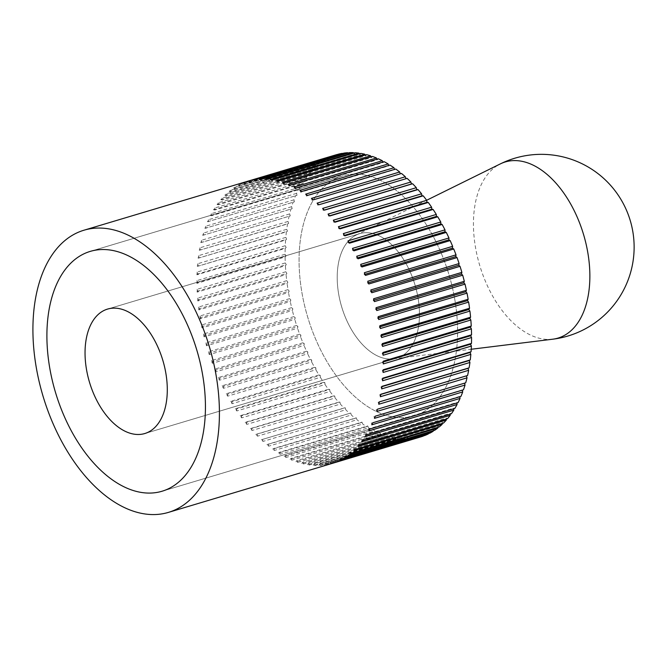 <?xml version="1.0" encoding="UTF-8"?>
<svg xmlns="http://www.w3.org/2000/svg" width="667" height="667" viewBox="0 0 667 667"><rect width="100%" height="100%" fill="white"/><g stroke="black" fill="none" stroke-linecap="round" stroke-linejoin="round"><path stroke-width="0.5" stroke-dasharray="3.33 2.5" d="M333.383 155.694L245.131 182.091A147.274 86.785 -106.7 0 0 243.513 182.708L331.766 156.311L333.033 157.395L333.383 155.694A147.274 86.785 73.3 0 1 336.126 154.786M328.347 157.821L240.087 184.225A147.274 86.785 -106.7 0 0 238.528 185.009L326.788 158.613L328.072 159.588L328.347 157.821A147.274 86.785 73.3 0 1 331.766 156.311M323.503 160.505L235.243 186.902A147.274 86.785 -106.7 0 0 233.75 187.861L322.011 161.464L323.312 162.323L323.503 160.505A147.274 86.785 73.3 0 1 326.788 158.613M318.876 163.715L230.615 190.112A147.274 86.785 -106.7 0 0 229.198 191.237L317.459 164.841L318.768 165.583L318.876 163.715A147.274 86.785 73.3 0 1 322.011 161.464M314.482 167.442L226.221 193.847A147.274 86.785 -106.7 0 0 224.887 195.131L313.14 168.734L314.457 169.36L314.482 167.442A147.274 86.785 73.3 0 1 317.459 164.841M310.338 171.686L222.086 198.082A147.274 86.785 -106.7 0 0 220.827 199.533L309.088 173.128L310.397 173.637L310.338 171.686A147.274 86.785 73.3 0 1 313.14 168.734M306.47 176.413L218.209 202.818A147.274 86.785 -106.7 0 0 217.042 204.41L305.303 178.014L306.603 178.397L306.47 176.413A147.274 86.785 73.3 0 1 309.088 173.128M302.885 181.616L214.624 208.012A147.274 86.785 -106.7 0 0 213.548 209.755L301.809 183.358L303.101 183.617L302.885 181.616A147.274 86.785 73.3 0 1 305.303 178.014M299.591 187.269L211.331 213.665A147.274 86.785 -106.7 0 0 210.355 215.549L298.616 189.153L299.892 189.278L299.591 187.269A147.274 86.785 73.3 0 1 301.809 183.358M296.607 193.347L208.354 219.751A147.274 86.785 -106.7 0 0 207.479 221.761L296.99 195.364L296.607 193.347A147.274 86.785 73.3 0 1 298.616 189.153M293.955 199.833L205.694 226.238A147.274 86.785 -106.7 0 0 204.919 228.372L294.414 201.851L293.955 199.833A147.274 86.785 73.3 0 1 295.731 195.364M291.629 206.703L203.368 233.1A147.274 86.785 -106.7 0 0 202.701 235.351L292.163 208.704L291.629 206.703A147.274 86.785 73.3 0 1 293.18 201.968M289.645 213.915L201.392 240.312A147.274 86.785 -106.7 0 0 200.834 242.671L290.253 215.9L289.645 213.915A147.274 86.785 73.3 0 1 290.962 208.946M288.011 221.461L199.758 247.857A147.274 86.785 -106.7 0 0 199.316 250.308L287.569 223.904L288.694 223.412L288.011 221.461A147.274 86.785 73.3 0 1 289.094 216.275M286.735 229.29L198.483 255.686A147.274 86.785 -106.7 0 0 198.149 258.229L286.41 231.824L287.485 231.207L286.735 229.29A147.274 86.785 73.3 0 1 287.569 223.904M285.826 237.385L197.565 263.79A147.274 86.785 -106.7 0 0 197.349 266.4L285.609 240.003L286.635 239.261L285.826 237.385A147.274 86.785 73.3 0 1 286.41 231.824M285.276 245.714L197.015 272.111A147.274 86.785 -106.7 0 0 196.923 274.796L285.176 248.399L286.151 247.54L285.276 245.714A147.274 86.785 73.3 0 1 285.609 240.003M285.092 254.244L196.832 280.64A147.274 86.785 -106.7 0 0 196.857 283.375L285.109 256.978L286.026 256.011L285.092 254.244A147.274 86.785 73.3 0 1 285.176 248.399M285.276 262.931L197.023 289.328A147.274 86.785 -106.7 0 0 197.157 292.113L285.418 265.708L286.268 264.632L285.276 262.931A147.274 86.785 73.3 0 1 285.109 256.978M285.835 271.752L197.574 298.149A147.274 86.785 -106.7 0 0 197.824 300.967L286.085 274.562L286.877 273.387L285.835 271.752A147.274 86.785 73.3 0 1 285.418 265.708M286.752 280.665L198.491 307.062A147.274 86.785 -106.7 0 0 198.858 309.905L287.118 283.5L287.844 282.224L286.752 280.665A147.274 86.785 73.3 0 1 286.085 274.562M288.027 289.636L199.775 316.041A147.274 86.785 -106.7 0 0 200.25 318.893L288.511 292.488L289.17 291.112L288.027 289.636A147.274 86.785 73.3 0 1 287.118 283.5M289.67 298.641L201.409 325.037A147.274 86.785 -106.7 0 0 202.001 327.889L290.262 301.492L290.845 300.025L289.67 298.641A147.274 86.785 73.3 0 1 288.511 292.488M291.654 307.629L203.393 334.025A147.274 86.785 -106.7 0 0 204.094 336.868L292.354 310.472L292.863 308.921L291.654 307.629A147.274 86.785 73.3 0 1 290.262 301.492M293.98 316.575L205.719 342.971A147.274 86.785 -106.7 0 0 206.528 345.789L294.789 319.393L295.223 317.759L293.98 316.575A147.274 86.785 73.3 0 1 292.354 310.472M296.64 325.429L208.387 351.834A147.274 86.785 -106.7 0 0 209.296 354.619L297.549 328.214L297.907 326.513L296.64 325.429A147.274 86.785 73.3 0 1 294.789 319.393M299.625 334.175L211.364 360.58A147.274 86.785 -106.7 0 0 212.381 363.315L300.634 336.918L300.909 335.151L299.625 334.175A147.274 86.785 73.3 0 1 297.549 328.214M302.918 342.771L214.657 369.168A147.274 86.785 -106.7 0 0 215.766 371.853L304.027 345.456L304.219 343.63L302.918 342.771A147.274 86.785 73.3 0 1 300.634 336.918M306.512 351.175L218.251 377.58A147.274 86.785 -106.7 0 0 219.451 380.198L307.704 353.802L307.82 351.926L306.512 351.175A147.274 86.785 73.3 0 1 304.027 345.456M310.388 359.371L222.128 385.768A147.274 86.785 -106.7 0 0 223.412 388.311L311.672 361.914L311.697 359.997L310.388 359.371A147.274 86.785 73.3 0 1 307.704 353.802M314.532 367.309L226.271 393.705A147.274 86.785 -106.7 0 0 227.639 396.165L315.891 369.768L315.841 367.817L314.532 367.309A147.274 86.785 73.3 0 1 311.672 361.914M318.926 374.962L230.665 401.367A147.274 86.785 -106.7 0 0 232.108 403.727L320.368 377.33L320.227 375.346L318.926 374.962A147.274 86.785 73.3 0 1 315.891 369.768M323.553 382.308L235.293 408.713A147.274 86.785 -106.7 0 0 236.81 410.964L325.062 384.567L324.846 382.566L323.553 382.308A147.274 86.785 73.3 0 1 320.368 377.33M328.397 389.311L240.145 415.716A147.274 86.785 -106.7 0 0 241.721 417.859L329.973 391.462L329.673 389.445L328.397 389.311A147.274 86.785 73.3 0 1 325.062 384.567M333.442 395.948L245.181 422.353A147.274 86.785 -106.7 0 0 246.823 424.37L335.076 397.974L334.701 395.956L333.442 395.948A147.274 86.785 73.3 0 1 329.973 391.462M338.661 402.193L250.4 428.589A147.274 86.785 -106.7 0 0 252.093 430.482L340.345 404.085L339.895 402.068L338.661 402.193A147.274 86.785 73.3 0 1 335.076 397.974M344.039 408.012L255.778 434.409A147.274 86.785 -106.7 0 0 257.512 436.168L345.773 409.763L345.239 407.762L344.039 408.012A147.274 86.785 73.3 0 1 340.345 404.085M349.55 413.39L261.289 439.786A147.274 86.785 -106.7 0 0 263.065 441.396L351.317 414.999L350.717 413.015L349.55 413.39A147.274 86.785 73.3 0 1 345.773 409.763M355.178 418.309L266.917 444.706A147.274 86.785 -106.7 0 0 268.718 446.165L356.978 419.76L356.295 417.809L355.178 418.309A147.274 86.785 73.3 0 1 351.317 414.999M360.889 422.736L272.636 449.133A147.274 86.785 -106.7 0 0 274.462 450.433L362.715 424.037L361.973 422.119L360.889 422.736A147.274 86.785 73.3 0 1 356.978 419.76M366.675 426.672L278.422 453.068A147.274 86.785 -106.7 0 0 280.265 454.202L368.517 427.805L367.709 425.93L366.675 426.672A147.274 86.785 73.3 0 1 362.715 424.037M372.511 430.082L284.25 456.486A147.274 86.785 -106.7 0 0 286.101 457.454L374.362 431.057L373.487 429.231L372.511 430.082A147.274 86.785 73.3 0 1 368.517 427.805M384.217 435.318L295.965 461.714A147.274 86.785 -106.7 0 0 297.815 462.339L296.815 460.639L385.076 434.234L384.217 435.318A147.274 86.785 73.3 0 1 380.223 433.767L379.281 431.999L378.364 432.966A147.274 86.785 73.3 0 1 374.362 431.057M378.364 432.966L290.103 459.371A147.274 86.785 -106.7 0 0 291.037 459.78A147.274 86.785 -106.7 0 0 291.963 460.172L380.223 433.767M377.514 179.014A125.179 73.762 -106.7 0 0 342.463 175.955A125.179 73.762 -106.7 0 0 301.351 289.161A125.179 73.762 -106.7 0 0 379.148 412.756A125.179 73.762 -106.7 0 0 414.207 415.816A125.179 73.762 -106.7 0 0 455.311 302.61A125.179 73.762 -106.7 0 0 377.514 179.014A125.179 73.762 73.3 0 1 455.311 302.61A125.179 73.762 73.3 0 1 414.207 415.816A125.179 73.762 73.3 0 1 379.148 412.756A125.179 73.762 73.3 0 1 301.351 289.161A125.179 73.762 73.3 0 1 342.463 175.955A125.179 73.762 73.3 0 1 377.514 179.014M297.815 462.339L386.068 435.943L385.076 434.234M295.965 461.714L296.815 460.639M336.977 154.602L338.169 155.745L338.603 154.11M342.446 153.552L343.472 154.644L343.98 153.093M348.032 153.076L348.908 154.102L349.491 152.635M353.718 153.168L354.46 154.127L355.111 152.751M359.488 153.827L360.105 154.702L360.83 153.418M365.316 155.044L365.824 155.845L366.617 154.661M371.185 156.828L371.586 157.529L372.444 156.453M377.063 159.163L377.38 159.763L378.297 158.796M382.941 162.048L383.183 162.54L384.159 161.681M388.794 165.458L389.987 165.099M394.589 169.385L395.773 169.026M400.317 173.812L401.492 173.462M405.945 178.723L407.112 178.372M465.699 382.816L464.532 383.166M463.482 389.795L462.306 390.145M460.93 396.406L459.746 396.757M458.054 402.618L456.778 402.484L456.845 402.976M454.861 408.404L453.568 408.154L453.635 408.771M451.367 413.757L450.058 413.373L450.108 414.132M447.582 418.634L446.265 418.126L446.29 419.018M443.522 423.036L442.213 422.403L442.196 423.428M439.211 426.93L437.902 426.18L437.835 427.339M434.651 430.307L433.358 429.44L433.216 430.732M429.873 433.15L428.589 432.174L428.372 433.6M424.896 435.459L423.628 434.375L423.312 435.935M420.535 436.977A147.274 86.785 73.3 0 1 419.735 437.21L418.492 436.026L418.059 437.652A147.274 86.785 73.3 0 1 414.407 438.411L413.198 437.118L412.69 438.669A147.274 86.785 73.3 0 1 408.938 439.044L407.762 437.66L407.178 439.128A147.274 86.785 73.3 0 1 403.343 439.111L402.209 437.644L401.551 439.019A147.274 86.785 73.3 0 1 397.657 438.619L396.565 437.06L395.831 438.344A147.274 86.785 73.3 0 1 391.888 437.56L390.845 435.926L390.053 437.11A147.274 86.785 73.3 0 1 386.068 435.943M390.053 437.11L301.792 463.507A147.274 86.785 -106.7 0 0 303.627 463.957L391.888 437.56M303.627 463.957L302.585 462.323L390.845 435.926M301.792 463.507L302.585 462.323M395.831 438.344L307.579 464.741A147.274 86.785 -106.7 0 0 309.396 465.016L397.657 438.619M309.396 465.016L308.304 463.465L396.565 437.06M307.579 464.741L308.304 463.465M401.551 439.019L313.29 465.416A147.274 86.785 -106.7 0 0 315.082 465.516L403.343 439.111M315.082 465.516L313.949 464.04L402.209 437.644M313.29 465.416L313.949 464.04M407.178 439.128L318.918 465.524A147.274 86.785 -106.7 0 0 320.677 465.441L408.938 439.044M320.677 465.441L319.501 464.057L407.762 437.66M318.918 465.524L319.501 464.057M412.69 438.669L324.429 465.074A147.274 86.785 -106.7 0 0 326.146 464.807L414.407 438.411M326.146 464.807L324.937 463.523L413.198 437.118M324.429 465.074L324.937 463.523M418.059 437.652L329.806 464.049A147.274 86.785 -106.7 0 0 331.474 463.615L419.735 437.21M331.474 463.615L330.232 462.423L418.492 436.026M329.806 464.049L330.232 462.423M336.635 461.856L335.376 460.772L423.628 434.375M335.017 462.473L335.376 460.772M341.621 459.555L340.337 458.579L428.589 432.174M340.062 460.338L340.337 458.579M346.398 456.703L345.097 455.844L433.358 429.44M344.906 457.662L345.097 455.844M350.95 453.327L349.641 452.576L437.902 426.18M349.533 454.452L349.641 452.576M355.261 449.433L353.952 448.808L442.213 422.403M353.927 450.717L353.952 448.808M359.321 445.031L358.012 444.53L446.265 418.126M358.062 446.481L358.012 444.53M363.106 440.153L361.797 439.77L450.058 413.373M361.939 441.754L361.797 439.77M366.6 434.809L365.308 434.551L453.568 408.154M365.524 436.552L365.308 434.551M369.793 429.014L368.517 428.881L456.778 402.484M368.818 430.899L368.517 428.881M372.67 422.803L459.671 396.398M371.794 424.812L371.419 422.803M375.229 416.2L462.256 389.92M374.454 418.334L373.995 416.316M377.447 409.213L464.499 383.066M376.78 411.464L376.246 409.463M379.315 401.893L378.156 402.268L379.306 401.918M378.764 404.252L378.156 402.268M380.832 394.255L379.715 394.756L380.807 394.43M380.39 396.707L379.715 394.756M381.999 386.335L380.924 386.96L381.958 386.643M381.666 388.878L380.924 386.96M382.8 378.164L381.766 378.906L382.766 378.606M382.583 380.782L381.766 378.906M383.233 369.768L382.258 370.627L383.208 370.335M383.133 372.453L382.258 370.627M383.292 361.189L382.374 362.156L383.3 361.881M383.317 363.924L382.374 362.156M382.991 352.451L382.133 353.527L383.033 353.26M383.125 355.236L382.133 353.527M382.324 343.597L381.532 344.781L382.408 344.522M382.575 346.415L381.532 344.781M381.291 334.659L380.565 335.943L381.424 335.684M381.657 337.502L380.565 335.943M379.898 325.679L379.24 327.055L380.09 326.797M380.373 328.523L379.24 327.055M378.147 316.675L377.564 318.142L378.406 317.892M378.739 319.526L377.564 318.142M376.055 307.695L375.546 309.246L376.38 308.996M376.755 310.539L375.546 309.246M373.62 298.774L373.187 300.408L374.02 300.158M374.429 301.592L373.187 300.408M370.852 289.945L370.502 291.646L371.336 291.396M371.769 292.73L370.502 291.646M367.775 281.249L367.5 283.016L368.334 282.766M368.784 283.992L367.5 283.016M364.382 272.711L364.19 274.529L365.032 274.279M365.491 275.396L364.19 274.529M360.697 264.365L360.589 266.241L361.439 265.983M361.898 266.983L360.589 266.241M356.737 256.253L356.712 258.171L357.579 257.912M358.021 258.796L356.712 258.171M352.51 248.399L352.568 250.35L353.452 250.083M353.877 250.859L352.568 250.35M348.041 240.837L348.174 242.821L349.091 242.546M349.483 243.197L348.174 242.821M343.338 233.6L343.563 235.601L344.497 235.318M344.856 235.851L343.563 235.601M338.427 226.705L338.728 228.723L339.703 228.431M340.012 228.848L338.728 228.723M333.333 220.193L333.708 222.211L334.717 221.911M334.967 222.211L333.708 222.211M328.056 214.082L328.514 216.1L329.573 215.783M329.748 215.975L328.514 216.1M322.636 208.404L323.17 210.405L324.287 210.063M324.37 210.155L323.17 210.405M317.083 203.168L317.692 205.144L405.953 178.748M318.859 204.777L317.692 205.144M311.431 198.399L312.106 200.358L400.367 173.954M313.232 199.858L312.106 200.358M305.686 194.13L306.436 196.048L394.697 169.651M307.512 195.431L306.436 196.048M299.883 190.362L300.7 192.238L388.961 165.833M301.726 191.496L300.7 192.238M294.047 187.11L294.922 188.936L383.183 162.54M295.898 188.086L294.922 188.936M288.186 184.392L289.128 186.16L377.38 159.763M290.045 185.193L289.128 186.16M282.341 182.224L283.333 183.925L371.586 157.529M284.184 182.85L283.333 183.925M276.522 180.607L277.564 182.241L365.824 155.845M278.356 181.057L277.564 182.241M270.752 179.548L271.844 181.107L360.105 154.702M272.57 179.823L271.844 181.107M265.066 179.048L266.2 180.524L354.46 154.127M266.858 179.148L266.2 180.524M259.471 179.123L260.647 180.507L348.908 154.102M261.231 179.039L260.647 180.507M254.002 179.756L255.211 181.04L343.472 154.644M255.719 179.49L255.211 181.04M248.674 180.949L249.917 182.141L338.169 155.745M250.342 180.515L249.917 182.141M243.513 182.708L244.772 183.792L333.033 157.395M245.131 182.091L244.772 183.792M238.528 185.009L239.812 185.985L328.072 159.588M240.087 184.225L239.812 185.985M233.75 187.861L235.051 188.719L323.312 162.323M235.243 186.902L235.051 188.719M229.198 191.237L230.507 191.988L318.768 165.583M230.615 190.112L230.507 191.988M224.887 195.131L226.196 195.764L314.457 169.36M226.221 193.847L226.196 195.764M220.827 199.533L222.136 200.033L310.397 173.637M222.086 198.082L222.136 200.033M217.042 204.41L218.351 204.794L306.603 178.397M218.209 202.818L218.351 204.794M213.548 209.755L214.841 210.013L303.101 183.617M214.624 208.012L214.841 210.013M210.355 215.549L211.631 215.683L299.892 189.278M211.331 213.665L211.631 215.683M207.479 221.761L296.99 195.364M208.354 219.751L208.729 221.761M204.919 228.372L294.414 201.851M205.694 226.238L206.153 228.247M202.701 235.351L292.163 208.704M203.368 233.1L203.902 235.101M200.834 242.671L290.253 215.9M201.392 240.312L201.993 242.296M199.316 250.308L288.694 223.412M199.758 247.857L200.434 249.808M198.149 258.229L287.485 231.207M198.483 255.686L199.233 257.612M197.349 266.4L286.635 239.261M197.565 263.79L198.382 265.666M196.923 274.796L197.891 273.937L286.151 247.54M197.015 272.111L197.891 273.937M196.857 283.375L197.774 282.408L286.026 256.011M196.832 280.64L197.774 282.408M197.157 292.113L198.016 291.037L286.268 264.632M197.023 289.328L198.016 291.037M197.824 300.967L198.616 299.783L286.877 273.387M197.574 298.149L198.616 299.783M198.858 309.905L199.583 308.621L287.844 282.224M198.491 307.062L199.583 308.621M200.25 318.893L200.909 317.509L289.17 291.112M199.775 316.041L200.909 317.509M202.001 327.889L202.585 326.421L290.845 300.025M201.409 325.037L202.585 326.421M204.094 336.868L204.602 335.318L292.863 308.921M203.393 334.025L204.602 335.318M206.528 345.789L206.962 344.164L295.223 317.759M205.719 342.971L206.962 344.164M209.296 354.619L209.646 352.918L297.907 326.513M208.387 351.834L209.646 352.918M212.381 363.315L212.648 361.547L300.909 335.151M211.364 360.58L212.648 361.547M215.766 371.853L215.958 370.035L304.219 343.63M214.657 369.168L215.958 370.035M219.451 380.198L219.56 378.322L307.82 351.926M218.251 377.58L219.56 378.322M223.412 388.311L223.437 386.393L311.697 359.997M222.128 385.768L223.437 386.393M227.639 396.165L227.58 394.214L315.841 367.817M226.271 393.705L227.58 394.214M232.108 403.727L231.974 401.751L320.227 375.346M230.665 401.367L231.974 401.751M236.81 410.964L236.593 408.971L324.846 382.566M235.293 408.713L236.593 408.971M241.721 417.859L241.421 415.841L329.673 389.445M240.145 415.716L241.421 415.841M246.823 424.37L246.44 422.353L334.701 395.956M245.181 422.353L246.44 422.353M252.093 430.482L251.634 428.472L339.895 402.068M250.4 428.589L251.634 428.472M257.512 436.168L256.978 434.167L345.239 407.762M255.778 434.409L256.978 434.167M263.065 441.396L262.456 439.42L350.717 413.015M261.289 439.786L262.456 439.42M268.718 446.165L268.042 444.205L356.295 417.809M266.917 444.706L268.042 444.205M274.462 450.433L273.712 448.516L361.973 422.119M272.636 449.133L273.712 448.516M280.265 454.202L279.448 452.326L367.709 425.93M278.422 453.068L279.448 452.326M286.101 457.454L285.226 455.628L373.487 429.231M284.25 456.486L285.226 455.628M291.963 460.172L291.029 458.404L379.281 431.999M290.103 459.371L291.029 458.404M377.906 235.251A64.949 38.269 -106.7 0 0 359.721 233.658A64.949 38.269 -106.7 0 0 338.394 292.396A64.949 38.269 -106.7 0 0 378.756 356.52A64.949 38.269 -106.7 0 0 396.94 358.104A64.949 38.269 -106.7 0 0 418.276 299.375A64.949 38.269 -106.7 0 0 377.906 235.251A64.949 38.269 73.3 0 1 418.276 299.375A64.949 38.269 73.3 0 1 396.94 358.104A64.949 38.269 73.3 0 1 393.205 358.888A64.949 38.269 73.3 0 1 378.756 356.52A64.949 38.269 73.3 0 1 338.928 295.539A64.949 38.269 73.3 0 1 356.17 235.059A64.949 38.269 73.3 0 1 359.721 233.658A64.949 38.269 73.3 0 1 377.906 235.251M552.71 339.203A91.929 54.169 73.3 0 1 532.258 335.851A91.929 54.169 73.3 0 1 475.879 249.533A91.929 54.169 73.3 0 1 500.283 163.924M90.295 251.376L342.463 175.955L90.295 251.376M162.039 491.237L414.207 415.816L162.039 491.237M107.554 309.088L359.721 233.658L107.554 309.088M144.781 433.533L396.94 358.104L144.781 433.533M356.17 235.059L426.655 200.267M393.205 358.888L471.227 349.258"/><path stroke-width="1" d="M125.204 233.817A147.274 86.785 -106.7 0 0 83.967 230.215A147.274 86.785 -106.7 0 0 35.601 363.398A147.274 86.785 -106.7 0 0 127.13 508.804A147.274 86.785 -106.7 0 0 168.367 512.406A147.274 86.785 -106.7 0 0 216.733 379.223A147.274 86.785 -106.7 0 0 125.204 233.817M410.897 181.999L411.431 184L412.623 183.75L324.37 210.155A147.274 86.785 -106.7 0 0 322.636 208.404L410.897 181.999A147.274 86.785 73.3 0 0 407.112 178.372L318.859 204.777A147.274 86.785 -106.7 0 0 317.083 203.168L405.344 176.763A147.274 86.785 73.3 0 0 401.492 173.462L313.232 199.858A147.274 86.785 -106.7 0 0 311.431 198.399L399.683 172.003A147.274 86.785 73.3 0 0 395.773 169.026L307.512 195.431A147.274 86.785 -106.7 0 0 305.686 194.13L393.947 167.725A147.274 86.785 73.3 0 0 389.987 165.099L301.726 191.496A147.274 86.785 -106.7 0 0 299.883 190.362L388.144 163.957A147.274 86.785 73.3 0 0 384.159 161.681L295.898 188.086A147.274 86.785 -106.7 0 0 294.047 187.11L382.299 160.714A147.274 86.785 73.3 0 0 378.297 158.796L290.045 185.193A147.274 86.785 -106.7 0 0 289.111 184.792A147.274 86.785 -106.7 0 0 288.186 184.392L376.446 157.996L377.063 159.163M83.967 230.215L336.126 154.786A147.274 86.785 73.3 0 1 336.935 154.552L248.674 180.949A147.274 86.785 -106.7 0 1 250.342 180.515L338.603 154.11A147.274 86.785 73.3 0 1 342.263 153.36L254.002 179.756A147.274 86.785 -106.7 0 1 255.719 179.49L343.98 153.093A147.274 86.785 73.3 0 1 347.732 152.718L259.471 179.123A147.274 86.785 -106.7 0 1 261.231 179.039L349.491 152.635A147.274 86.785 73.3 0 1 353.318 152.651L265.066 179.048A147.274 86.785 -106.7 0 1 266.858 179.148L355.111 152.751A147.274 86.785 73.3 0 1 359.013 153.152L270.752 179.548A147.274 86.785 -106.7 0 1 272.57 179.823L360.83 153.418A147.274 86.785 73.3 0 1 364.774 154.21L276.522 180.607A147.274 86.785 -106.7 0 1 278.356 181.057L366.617 154.661A147.274 86.785 73.3 0 1 370.594 155.828L282.341 182.224A147.274 86.785 -106.7 0 1 284.184 182.85L372.444 156.453A147.274 86.785 73.3 0 1 376.446 157.996M126.98 488.177A125.179 73.762 73.3 0 1 49.183 364.582A125.179 73.762 73.3 0 1 90.295 251.376A125.179 73.762 73.3 0 1 125.354 254.435A125.179 73.762 73.3 0 1 203.152 378.031A125.179 73.762 73.3 0 1 162.039 491.237A125.179 73.762 73.3 0 1 126.98 488.177A125.179 73.762 -106.7 0 0 162.039 491.237A125.179 73.762 -106.7 0 0 203.152 378.031A125.179 73.762 -106.7 0 0 125.354 254.435A125.179 73.762 -106.7 0 0 90.295 251.376A125.179 73.762 -106.7 0 0 49.183 364.582A125.179 73.762 -106.7 0 0 126.98 488.177M353.318 152.651L353.718 153.168M359.013 153.152L359.488 153.827M364.774 154.21L365.316 155.044M370.594 155.828L371.185 156.828M382.299 160.714L382.941 162.048M388.144 163.957L388.794 165.458M393.947 167.725L394.589 169.385M399.683 172.003L400.317 173.812M405.344 176.763L405.945 178.723M412.623 183.75A147.274 86.785 73.3 0 1 416.316 187.685L416.775 189.695L418.001 189.578A147.274 86.785 73.3 0 1 421.586 193.797L421.969 195.815L423.22 195.815A147.274 86.785 73.3 0 1 426.688 200.308L426.988 202.318L428.264 202.451A147.274 86.785 73.3 0 1 431.599 207.195L431.816 209.196L433.108 209.455A147.274 86.785 73.3 0 1 436.301 214.44L436.435 216.416L437.744 216.8A147.274 86.785 73.3 0 1 440.77 222.003L440.829 223.954L442.138 224.462A147.274 86.785 73.3 0 1 444.997 229.857L444.964 231.774L446.281 232.399A147.274 86.785 73.3 0 1 448.958 237.969L448.849 239.845L450.158 240.587A147.274 86.785 73.3 0 1 452.643 246.315L452.451 248.132L453.743 248.999A147.274 86.785 73.3 0 1 456.028 254.852L455.753 256.612L457.037 257.587A147.274 86.785 73.3 0 1 459.113 263.548L458.763 265.249L460.022 266.333A147.274 86.785 73.3 0 1 461.881 272.378L461.447 274.004L462.681 275.196A147.274 86.785 73.3 0 1 464.315 281.299L463.807 282.85L465.016 284.134A147.274 86.785 73.3 0 1 466.408 290.278L465.824 291.746L467 293.13A147.274 86.785 73.3 0 1 468.151 299.275L467.5 300.65L468.634 302.126A147.274 86.785 73.3 0 1 469.551 308.262L468.818 309.546L469.918 311.097A147.274 86.785 73.3 0 1 470.585 317.2L469.785 318.384L470.835 320.018A147.274 86.785 73.3 0 1 471.252 326.055L470.393 327.13L471.386 328.839A147.274 86.785 73.3 0 1 471.552 334.792L470.635 335.759L471.569 337.527A147.274 86.785 73.3 0 1 471.486 343.372L470.51 344.222L471.394 346.048A147.274 86.785 73.3 0 1 471.052 351.767L470.027 352.501L470.844 354.377A147.274 86.785 73.3 0 1 470.252 359.938L469.176 360.555L469.927 362.473A147.274 86.785 73.3 0 1 469.093 367.859L467.967 368.359L468.651 370.31A147.274 86.785 73.3 0 1 467.575 375.496L466.408 375.871L467.017 377.847A147.274 86.785 73.3 0 1 465.699 382.816L377.447 409.213A147.274 86.785 -106.7 0 1 376.78 411.464L465.032 385.067A147.274 86.785 73.3 0 1 463.482 389.795L375.229 416.2A147.274 86.785 -106.7 0 1 374.454 418.334L462.715 391.929A147.274 86.785 73.3 0 1 460.93 396.406L372.67 422.803A147.274 86.785 -106.7 0 1 371.794 424.812L460.055 398.416A147.274 86.785 73.3 0 1 458.054 402.618L369.793 429.014A147.274 86.785 -106.7 0 1 368.818 430.899L457.078 404.494A147.274 86.785 73.3 0 1 454.861 408.404L366.6 434.809A147.274 86.785 -106.7 0 1 365.524 436.552L453.785 410.147A147.274 86.785 73.3 0 1 451.367 413.757L363.106 440.153A147.274 86.785 -106.7 0 1 361.939 441.754L450.192 415.349A147.274 86.785 73.3 0 1 447.582 418.634L359.321 445.031A147.274 86.785 -106.7 0 1 358.062 446.481L446.323 420.085A147.274 86.785 73.3 0 1 443.522 423.036L355.261 449.433A147.274 86.785 -106.7 0 1 353.927 450.717L442.179 424.32A147.274 86.785 73.3 0 1 439.211 426.93L350.95 453.327A147.274 86.785 -106.7 0 1 349.533 454.452L437.794 428.056A147.274 86.785 73.3 0 1 434.651 430.307L346.398 456.703A147.274 86.785 -106.7 0 1 344.906 457.662L433.166 431.266A147.274 86.785 73.3 0 1 429.873 433.15L341.621 459.555A147.274 86.785 -106.7 0 1 340.062 460.338L428.322 433.942A147.274 86.785 73.3 0 1 424.896 435.459L336.635 461.856A147.274 86.785 -106.7 0 1 335.017 462.473L423.278 436.076A147.274 86.785 73.3 0 1 420.535 436.977L168.367 512.406M464.532 383.166L465.032 385.067M462.306 390.145L462.715 391.929M459.746 396.757L460.055 398.416M456.845 402.976L457.078 404.494M453.635 408.771L453.785 410.147M450.108 414.132L450.192 415.349M446.29 419.018L446.323 420.085M442.196 423.428L442.179 424.32M437.835 427.339L437.794 428.056M433.216 430.732L433.166 431.266M467.017 377.847L378.764 404.252A147.274 86.785 -106.7 0 0 379.315 401.893L467.575 375.496M379.306 401.918L466.408 375.871M468.651 370.31L380.39 396.707A147.274 86.785 -106.7 0 0 380.832 394.255L469.093 367.859M380.807 394.43L467.967 368.359M469.927 362.473L381.666 388.878A147.274 86.785 -106.7 0 0 381.999 386.335L470.252 359.938M381.958 386.643L469.176 360.555M470.844 354.377L382.583 380.782A147.274 86.785 -106.7 0 0 382.8 378.164L471.052 351.767M382.766 378.606L470.027 352.501M471.394 346.048L383.133 372.453A147.274 86.785 -106.7 0 0 383.233 369.768L471.486 343.372M383.208 370.335L470.51 344.222M471.569 337.527L383.317 363.924A147.274 86.785 -106.7 0 0 383.292 361.189L471.552 334.792M383.3 361.881L470.635 335.759M471.386 328.839L383.125 355.236A147.274 86.785 -106.7 0 0 382.991 352.451L471.252 326.055M383.033 353.26L470.393 327.13M470.835 320.018L382.575 346.415A147.274 86.785 -106.7 0 0 382.324 343.597L470.585 317.2M382.408 344.522L469.785 318.384M469.918 311.097L381.657 337.502A147.274 86.785 -106.7 0 0 381.291 334.659L469.551 308.262M381.424 335.684L468.818 309.546M468.634 302.126L380.373 328.523A147.274 86.785 -106.7 0 0 379.898 325.679L468.151 299.275M380.09 326.797L467.5 300.65M467 293.13L378.739 319.526A147.274 86.785 -106.7 0 0 378.147 316.675L466.408 290.278M378.406 317.892L465.824 291.746M465.016 284.134L376.755 310.539A147.274 86.785 -106.7 0 0 376.055 307.695L464.315 281.299M376.38 308.996L463.807 282.85M462.681 275.196L374.429 301.592A147.274 86.785 -106.7 0 0 373.62 298.774L461.881 272.378M374.02 300.158L461.447 274.004M460.022 266.333L371.769 292.73A147.274 86.785 -106.7 0 0 370.852 289.945L459.113 263.548M371.336 291.396L458.763 265.249M457.037 257.587L368.784 283.992A147.274 86.785 -106.7 0 0 367.775 281.249L456.028 254.852M368.334 282.766L455.753 256.612M453.743 248.999L365.491 275.396A147.274 86.785 -106.7 0 0 364.382 272.711L452.643 246.315M365.032 274.279L452.451 248.132M450.158 240.587L361.898 266.983A147.274 86.785 -106.7 0 0 360.697 264.365L448.958 237.969M361.439 265.983L448.849 239.845M446.281 232.399L358.021 258.796A147.274 86.785 -106.7 0 0 356.737 256.253L444.997 229.857M357.579 257.912L444.964 231.774M442.138 224.462L353.877 250.859A147.274 86.785 -106.7 0 0 352.51 248.399L440.77 222.003M353.452 250.083L440.829 223.954M437.744 216.8L349.483 243.197A147.274 86.785 -106.7 0 0 348.041 240.837L436.301 214.44M349.091 242.546L436.435 216.416M433.108 209.455L344.856 235.851A147.274 86.785 -106.7 0 0 343.338 233.6L431.599 207.195M344.497 235.318L431.816 209.196M428.264 202.451L340.012 228.848A147.274 86.785 -106.7 0 0 338.427 226.705L426.688 200.308M339.703 228.431L426.988 202.318M423.22 195.815L334.967 222.211A147.274 86.785 -106.7 0 0 333.333 220.193L421.586 193.797M334.717 221.911L421.969 195.815M418.001 189.578L329.748 215.975A147.274 86.785 -106.7 0 0 328.056 214.082L416.316 187.685M329.573 215.783L416.775 189.695M324.287 210.063L411.431 184M126.588 431.941A64.949 38.269 73.3 0 1 86.226 367.817A64.949 38.269 73.3 0 1 107.554 309.088A64.949 38.269 73.3 0 1 125.746 310.672A64.949 38.269 73.3 0 1 166.108 374.796A64.949 38.269 73.3 0 1 144.781 433.533A64.949 38.269 73.3 0 1 126.588 431.941A64.949 38.269 -106.7 0 0 144.781 433.533A64.949 38.269 -106.7 0 0 166.108 374.796A64.949 38.269 -106.7 0 0 125.746 310.672A64.949 38.269 -106.7 0 0 107.554 309.088A64.949 38.269 -106.7 0 0 86.226 367.817A64.949 38.269 -106.7 0 0 126.588 431.941M500.283 163.924L500.283 163.924A91.929 54.169 73.3 0 1 531.057 164.19A91.929 54.169 73.3 0 1 588.811 259.396A91.929 54.169 73.3 0 1 552.71 339.203L552.71 339.203A92.78 92.78 0 0 0 630.24 220.535A92.78 92.78 0 0 0 500.283 163.924L426.655 200.267M471.227 349.258L552.71 339.203"/></g></svg>
